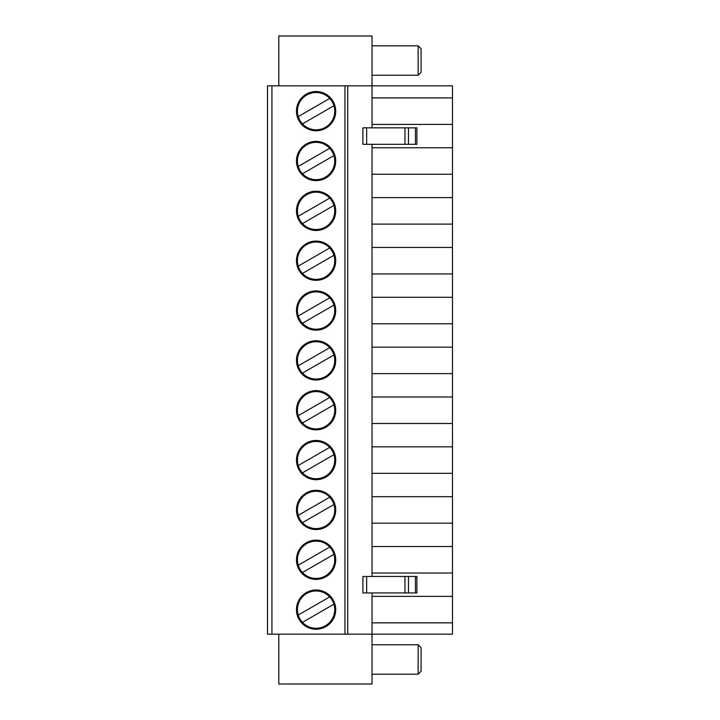 <?xml version="1.0" encoding="UTF-8"?>
<svg xmlns="http://www.w3.org/2000/svg" width="720" height="720" viewBox="0 0 720 720"><rect width="100%" height="100%" fill="white"/><g stroke="black" fill="none" stroke-linecap="round" stroke-linejoin="round"><path stroke-width="1.08" d="M329.706 596.889L298.251 615.051A18.639 18.639 0 0 1 329.706 596.889A18.639 18.639 0 0 1 325.413 625.77A18.639 18.639 0 0 1 302.472 622.359L333.927 604.197M372.024 144.324L372.024 576.459M278.802 634.158L278.802 684L372.024 684L372.024 592.938M372.024 127.845L372.024 36L278.802 36L278.802 85.842M267.516 85.842L267.516 634.158L271.935 634.158L271.935 85.842L267.516 85.842M372.024 197.604L452.484 197.604L452.484 85.842L347.724 85.842L347.724 634.158L271.935 634.158M372.024 174.258L452.484 174.258M372.024 596.376L452.484 596.376L452.484 197.604M452.484 596.376L452.484 634.158L347.724 634.158M372.024 147.762L452.484 147.762M344.961 634.158L344.961 85.842L271.935 85.842M344.961 85.842L347.724 85.842M296.469 161.01A19.62 19.62 0 0 1 325.899 144.009A19.62 19.62 0 0 1 325.899 178.002A19.62 19.62 0 0 1 296.469 161.01M296.469 210.852A19.62 19.62 0 0 1 325.899 193.86A19.62 19.62 0 0 1 325.899 227.853A19.62 19.62 0 0 1 296.469 210.852M296.469 260.703A19.62 19.62 0 0 1 325.899 243.702A19.62 19.62 0 0 1 325.899 277.695A19.62 19.62 0 0 1 296.469 260.703M296.469 310.545A19.62 19.62 0 0 1 325.899 293.553A19.62 19.62 0 0 1 325.899 327.546A19.62 19.62 0 0 1 296.469 310.545M296.469 360.396A19.62 19.62 0 0 1 325.899 343.395A19.62 19.62 0 0 1 325.899 377.388A19.62 19.62 0 0 1 296.469 360.396M296.469 410.238A19.62 19.62 0 0 1 325.899 393.246A19.62 19.62 0 0 1 325.899 427.23A19.62 19.62 0 0 1 296.469 410.238M296.469 460.089A19.62 19.62 0 0 1 325.899 443.088A19.62 19.62 0 0 1 325.899 477.081A19.62 19.62 0 0 1 296.469 460.089M296.469 509.931A19.62 19.62 0 0 1 325.899 492.939A19.62 19.62 0 0 1 325.899 526.923A19.62 19.62 0 0 1 296.469 509.931M296.469 559.773A19.62 19.62 0 0 1 325.899 542.781A19.62 19.62 0 0 1 325.899 576.774A19.62 19.62 0 0 1 296.469 559.773M296.469 609.624A19.62 19.62 0 0 0 325.899 626.616A19.62 19.62 0 0 0 325.899 592.632A19.62 19.62 0 0 0 296.469 609.624M296.469 111.159A19.62 19.62 0 0 1 325.899 94.167A19.62 19.62 0 0 1 325.899 128.16A19.62 19.62 0 0 1 296.469 111.159M298.251 615.051A18.639 18.639 0 0 0 302.472 622.359M329.706 547.047L298.251 565.2A18.639 18.639 0 0 1 329.706 547.047A18.639 18.639 0 0 1 325.413 575.919A18.639 18.639 0 0 1 302.472 572.508L333.927 554.355M298.251 565.2A18.639 18.639 0 0 0 302.472 572.508M302.472 173.745L333.927 155.583A18.639 18.639 0 0 0 329.706 148.275L298.251 166.437A18.639 18.639 0 0 0 325.413 177.156A18.639 18.639 0 0 0 333.927 155.583M298.251 166.437A18.639 18.639 0 0 1 329.706 148.275M335.565 609.624A19.476 19.476 0 0 0 316.089 590.148A19.476 19.476 0 0 0 296.613 609.624A19.476 19.476 0 0 0 316.089 629.1A19.476 19.476 0 0 0 335.565 609.624M335.565 559.773A19.476 19.476 0 0 1 306.351 576.639A19.476 19.476 0 0 1 306.351 542.907A19.476 19.476 0 0 1 335.565 559.773M415.449 592.938L415.449 576.459L416.898 576.459L416.898 592.938L362.907 592.938L362.907 576.459L366.669 576.459L366.669 592.938M372.024 573.021L452.484 573.021M372.024 622.872L452.484 622.872M421.083 659.466L421.083 671.247L418.14 674.19L418.14 644.751L421.083 647.694L421.083 659.466M372.024 546.534L452.484 546.534M333.927 504.504A18.639 18.639 0 0 1 302.472 522.666L333.927 504.504A18.639 18.639 0 0 0 329.706 497.196L298.251 515.358A18.639 18.639 0 0 0 302.472 522.666M298.251 515.358A18.639 18.639 0 0 1 329.706 497.196M335.565 509.931A19.476 19.476 0 0 1 306.351 526.797A19.476 19.476 0 0 1 306.351 493.065A19.476 19.476 0 0 1 335.565 509.931M372.024 523.179L452.484 523.179M415.449 576.459L366.669 576.459M372.024 496.683L452.484 496.683M333.927 454.662A18.639 18.639 0 0 1 302.472 472.815L333.927 454.662A18.639 18.639 0 0 0 329.706 447.354L298.251 465.507A18.639 18.639 0 0 0 302.472 472.815M298.251 465.507A18.639 18.639 0 0 1 329.706 447.354M335.565 460.089A19.476 19.476 0 0 1 306.351 476.955A19.476 19.476 0 0 1 306.351 443.223A19.476 19.476 0 0 1 335.565 460.089M372.024 473.328L452.484 473.328M372.024 446.841L452.484 446.841M333.927 404.811A18.639 18.639 0 0 1 302.472 422.973L333.927 404.811A18.639 18.639 0 0 0 329.706 397.503L298.251 415.665A18.639 18.639 0 0 0 302.472 422.973M298.251 415.665A18.639 18.639 0 0 1 329.706 397.503M335.565 410.238A19.476 19.476 0 0 1 306.351 427.104A19.476 19.476 0 0 1 306.351 393.372A19.476 19.476 0 0 1 335.565 410.238M372.024 423.486L452.484 423.486M372.024 396.99L452.484 396.99M333.927 354.969A18.639 18.639 0 0 1 302.472 373.122L333.927 354.969A18.639 18.639 0 0 0 329.706 347.661L298.251 365.814A18.639 18.639 0 0 0 302.472 373.122M298.251 365.814A18.639 18.639 0 0 1 329.706 347.661M335.565 360.396A19.476 19.476 0 0 1 306.351 377.262A19.476 19.476 0 0 1 306.351 343.53A19.476 19.476 0 0 1 335.565 360.396M372.024 373.635L452.484 373.635M372.024 347.148L452.484 347.148M333.927 305.118A18.639 18.639 0 0 1 302.472 323.28L333.927 305.118A18.639 18.639 0 0 0 329.706 297.81L298.251 315.972A18.639 18.639 0 0 0 302.472 323.28M298.251 315.972A18.639 18.639 0 0 1 329.706 297.81M335.565 310.545A19.476 19.476 0 0 1 306.351 327.411A19.476 19.476 0 0 1 306.351 293.679A19.476 19.476 0 0 1 335.565 310.545M372.024 323.793L452.484 323.793M372.024 297.297L452.484 297.297M333.927 255.276A18.639 18.639 0 0 1 302.472 273.438L333.927 255.276A18.639 18.639 0 0 0 329.706 247.968L298.251 266.13A18.639 18.639 0 0 0 302.472 273.438M298.251 266.13A18.639 18.639 0 0 1 329.706 247.968M335.565 260.703A19.476 19.476 0 0 1 306.351 277.569A19.476 19.476 0 0 1 306.351 243.837A19.476 19.476 0 0 1 335.565 260.703M372.024 273.951L452.484 273.951M372.024 247.455L452.484 247.455M333.927 205.425A18.639 18.639 0 0 1 302.472 223.587L333.927 205.425A18.639 18.639 0 0 0 329.706 198.117L298.251 216.279A18.639 18.639 0 0 0 302.472 223.587M298.251 216.279A18.639 18.639 0 0 1 329.706 198.117M335.565 210.852A19.476 19.476 0 0 1 306.351 227.718A19.476 19.476 0 0 1 306.351 193.986A19.476 19.476 0 0 1 335.565 210.852M372.024 224.1L452.484 224.1M335.565 161.01A19.476 19.476 0 0 1 306.351 177.876A19.476 19.476 0 0 1 306.351 144.144A19.476 19.476 0 0 1 335.565 161.01M366.669 127.845L416.898 127.845L416.898 144.324L362.907 144.324L362.907 127.845L366.669 127.845L366.669 144.324M372.024 124.407L452.484 124.407M372.024 97.911L452.484 97.911M333.927 105.732A18.639 18.639 0 0 1 302.472 123.894L333.927 105.732A18.639 18.639 0 0 0 329.706 98.424L298.251 116.586A18.639 18.639 0 0 0 302.472 123.894M298.251 116.586A18.639 18.639 0 0 1 329.706 98.424M335.565 111.159A19.476 19.476 0 0 1 306.351 128.025A19.476 19.476 0 0 1 306.351 94.293A19.476 19.476 0 0 1 335.565 111.159M421.083 60.534L421.083 48.753L418.14 45.81L418.14 75.249L421.083 72.306L421.083 60.534M408.465 592.938L408.465 576.459M404.973 592.938L404.973 576.459M404.973 127.845L404.973 144.324M408.465 127.845L408.465 144.324M415.449 127.845L415.449 144.324M372.024 75.249L418.14 75.249M372.024 45.81L418.14 45.81M372.024 674.19L418.14 674.19M372.024 644.751L418.14 644.751"/></g></svg>
